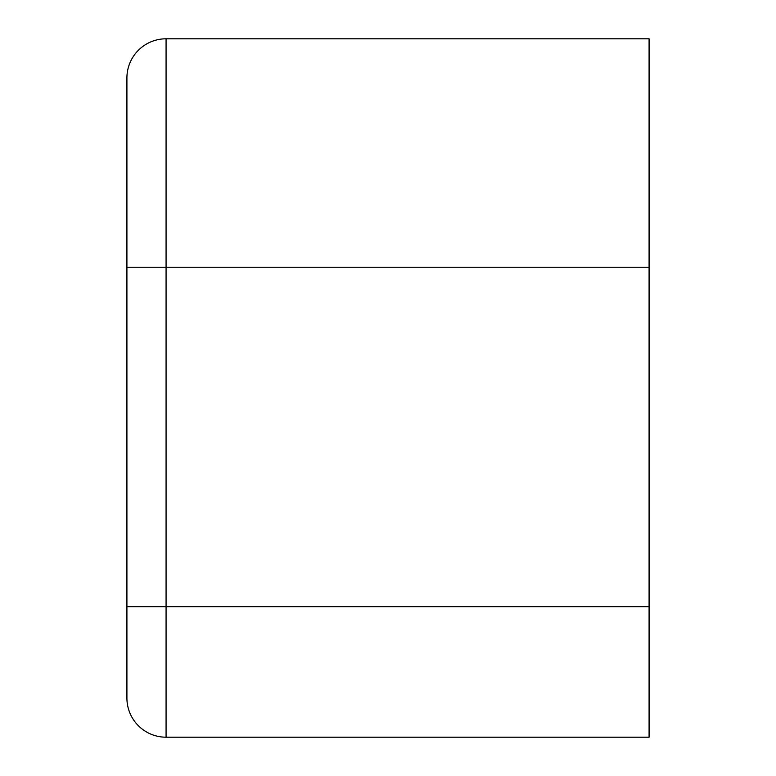 <?xml version="1.0" encoding="UTF-8"?>
<svg xmlns="http://www.w3.org/2000/svg" width="776" height="776" viewBox="0 0 776 776"><rect width="100%" height="100%" fill="white"/><g stroke="black" fill="none" stroke-linecap="round" stroke-linejoin="round"><path stroke-width="1.16" d="M126.915 77.959A39.159 39.159 0 0 1 166.074 38.8L649.085 38.8L649.085 737.2L166.074 737.2A39.159 39.159 0 0 1 126.915 698.041L126.915 77.959A39.159 39.159 0 0 1 166.074 38.8L166.074 737.2A39.159 39.159 0 0 1 126.915 698.041M649.085 267.245L126.915 267.245M649.085 606.657L126.915 606.657"/></g></svg>
